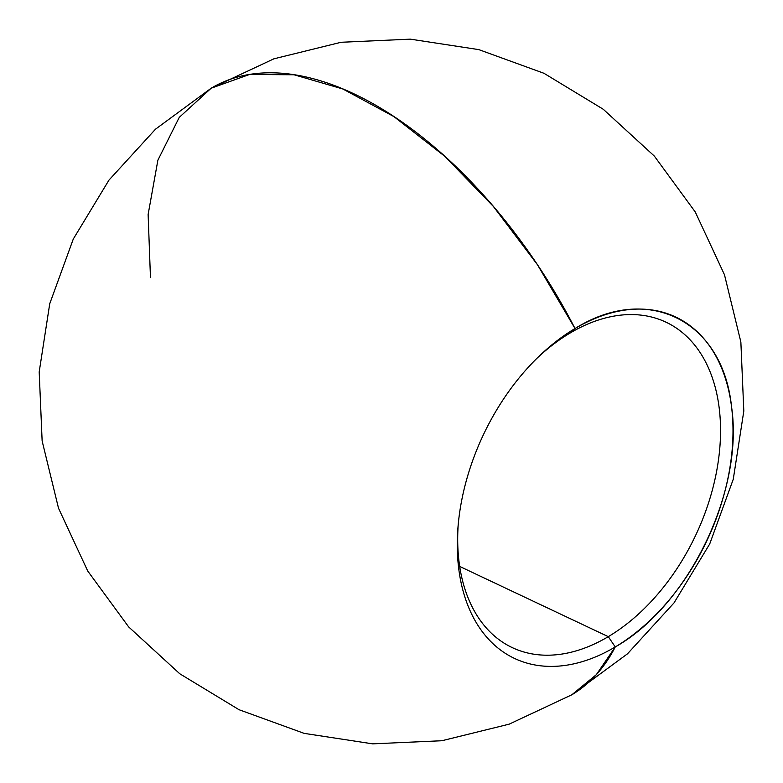 <?xml version="1.0" encoding="UTF-8"?>
<svg xmlns="http://www.w3.org/2000/svg" width="783" height="783" viewBox="0 0 783 783"><rect width="100%" height="100%" fill="white"/><g stroke="black" fill="none" stroke-linecap="round" stroke-linejoin="round"><path stroke-width="1.17" d="M608.283 636.657L459.69 566.432L608.283 636.657A179.953 117.881 115.3 0 0 719.137 407.581A179.953 117.881 115.3 0 0 569.946 333.127A179.953 117.881 -64.7 0 1 666 322.185A179.953 117.881 -64.7 0 1 716.797 470.358A179.953 117.881 -64.7 0 1 608.283 636.657L615.252 646.944A188.772 123.665 -64.7 0 1 458.75 568.83A188.772 123.665 -64.7 0 1 575.025 328.537A352.849 191.14 -120.7 0 0 211.165 88.215L249.464 74.493L294.026 74.767L342.895 89.008L393.898 116.598L444.803 156.326L493.349 206.418L537.412 264.674L575.025 328.537A188.772 123.665 -64.7 0 1 731.528 406.641A188.772 123.665 -64.7 0 1 615.252 646.944L608.283 636.657A179.953 117.881 -64.7 0 1 512.229 647.59A179.953 117.881 -64.7 0 1 458.221 524.59A179.953 117.881 115.3 0 0 608.283 636.657M571.835 694.785A352.849 191.14 -120.7 0 0 615.252 646.944A188.772 123.665 -64.7 0 1 458.016 526.969A188.772 123.665 -64.7 0 1 538.391 356.882A188.772 123.665 -64.7 0 1 575.025 328.537L569.946 333.127L575.025 328.537C647.629 283.006 722.66 320.453 731.528 406.641C744.153 490.598 688.414 605.797 615.252 646.944L596.313 674.692L571.835 694.785L509.165 724.158L441.915 740.728L372.688 743.85L304.176 733.377L239.021 709.701L179.757 673.752L128.666 626.919L87.725 571.013L58.51 508.206L42.135 440.976L39.189 371.935L49.73 303.765L73.289 239.03L108.974 180.11L155.514 129.175L211.165 88.215L273.835 58.842L341.085 42.272L410.312 39.15L478.824 49.623L543.979 73.299L603.243 109.248L654.334 156.081L695.275 211.987L724.49 274.794L740.865 342.024L743.811 411.065L733.27 479.235L709.711 543.97L674.026 602.89L627.486 653.825L571.835 694.785M569.946 333.127A179.953 117.881 115.3 0 0 536.688 358.545A179.953 117.881 -64.7 0 1 569.946 333.127M150.463 277.593L148.124 214.493L157.882 160.192L179.248 117.391L211.165 88.215"/></g></svg>
